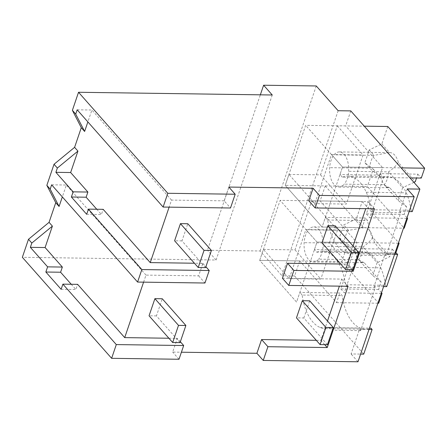 <?xml version="1.0" encoding="UTF-8"?>
<svg xmlns="http://www.w3.org/2000/svg" width="447" height="447" viewBox="0 0 447 447"><rect width="100%" height="100%" fill="white"/><g stroke="black" fill="none" stroke-linecap="round" stroke-linejoin="round"><path stroke-width="0.34" stroke-dasharray="2.23 1.68" d="M272.257 94.993L216.074 260.025L22.35 257.304M228.853 187.064L224.165 200.832L230.501 208M340.692 264.009L346.883 264.099L351.806 269.664M308.816 200.787L368.155 201.619L365.752 208.671M353.046 246.001L346.883 264.099M224.165 200.832L171.525 200.094L169.122 207.14M143.588 282.146L145.985 275.106L198.63 275.849L202.888 263.344L194.428 263.227M168.893 338.239L177.347 338.362L172.671 352.096L181.404 352.219M316.292 340.312L320.918 340.379L327.506 321.019M282.437 278.269L341.776 279.101L339.379 286.147M407.262 188.93L399.601 211.437L400.752 212.738L386.163 255.6L385.007 254.298L374.066 286.449L375.217 287.751L360.623 330.618L359.472 329.31L351.079 353.963L360.612 354.097M357.991 361.779L351.079 353.963M409.128 211.565L399.601 211.437M350.783 110.901L345.676 125.903L333.037 125.724L281.968 275.754L260.081 250.99L207.436 250.247L260.344 94.825M412.235 211.61L411.084 210.308L371.077 209.744L373.379 212.353L358.785 255.22L356.482 252.611A45.449 24.697 90.8 0 1 351.024 253.656A45.449 24.697 90.8 0 1 345.749 252.527A45.471 24.708 90.8 0 1 327.685 220.025L325.382 217.421L322.097 227.065L403.468 228.205M371.077 209.744A45.449 24.697 90.8 0 0 366.266 192.244A45.471 24.708 90.8 0 0 347.738 176.118A45.471 24.708 90.8 0 0 342.279 177.163L382.286 177.722A45.471 24.708 90.8 0 1 387.75 176.682A45.471 24.708 90.8 0 1 406.278 192.808A45.449 24.697 90.8 0 1 411.084 210.308M382.286 177.722L379.984 175.118L382.537 167.614L345.676 125.903M338.144 110.722L333.037 125.724L305.664 125.344L285.236 185.354L322.097 227.065L342.525 167.049L305.664 125.344M316.258 85.958L260.081 250.99M216.074 260.025L207.436 250.247M96.764 209.246L101.408 214.504L103.168 209.336M171.525 200.094L91.914 110.018L87.869 121.908M77.175 109.811L91.914 110.018M202.888 263.344L205.877 266.736M198.63 275.849L204.966 283.018M368.155 201.619L374.485 208.788M400.752 212.738L373.379 212.353M386.163 255.6L358.785 255.22M394.975 253.153L356.482 252.611M394.539 254.432L385.007 254.298M383.593 286.583L374.066 286.449M342.279 177.163L339.971 174.553L342.525 167.049L401.132 167.876M379.984 175.118L339.971 174.553M382.537 167.614L342.525 167.049L331.467 154.539L314.761 203.62L288.958 174.425L285.236 185.354L322.097 227.065L362.104 227.624L365.389 217.98L367.691 220.589A45.471 24.708 90.8 0 0 385.755 253.086A45.449 24.697 90.8 0 0 391.03 254.214A45.449 24.697 90.8 0 0 396.489 253.175M354.443 250.13L314.437 249.566L316.739 252.175L356.751 252.734L354.443 250.13L356.997 242.626L320.136 200.921L325.243 185.913L285.236 185.354L367.361 186.505L404.222 228.216M320.136 200.921L280.129 200.357L259.701 260.366L296.562 302.077L299.842 292.433L339.854 292.992L342.156 295.601A45.471 24.708 90.8 0 0 360.221 328.104A45.449 24.697 90.8 0 0 365.495 329.227A45.449 24.697 90.8 0 0 370.954 328.187M86.668 214.297L101.408 214.504M325.243 185.913L362.104 227.624M386.7 286.628L385.549 285.32L345.537 284.761L347.844 287.365L333.25 330.232L330.948 327.623L369.434 328.165M356.751 252.734A45.471 24.708 90.8 0 1 362.21 251.695A45.471 24.708 90.8 0 1 380.738 267.82A45.449 24.697 90.8 0 1 385.549 285.32M327.685 220.025L367.691 220.589M365.389 217.98L325.382 217.421M356.997 242.626L316.99 242.067L305.932 229.551L289.226 278.632L263.423 249.437L259.701 260.366L299.708 260.931L294.601 275.933L281.968 275.754M294.601 275.933L363.718 354.136M179.007 359.265L172.671 352.096M299.708 260.931L336.569 302.641L339.854 292.992M368.998 329.445L359.472 329.31M180.342 341.748L177.347 338.362M336.569 302.641L377.927 303.222M330.948 327.623A45.449 24.697 90.8 0 1 325.483 328.668A45.449 24.697 90.8 0 1 320.214 327.539A45.471 24.708 90.8 0 1 302.15 295.037L342.156 295.601M302.15 295.037L299.842 292.433M360.623 330.618L333.25 330.232M375.217 287.751L347.844 287.365M324.701 344.659L320.918 340.379M341.776 279.101L348.112 286.27M145.985 275.106L66.379 185.03L62.334 196.926M71.229 284.264L75.873 289.516L77.627 284.353M51.64 184.823L66.379 185.03M61.133 289.31L75.873 289.516M314.437 249.566L316.99 242.067L280.129 200.357M316.739 252.175A45.471 24.708 90.8 0 1 322.203 251.13A45.471 24.708 90.8 0 1 340.731 267.261A45.449 24.697 90.8 0 1 345.537 284.761M387.789 126.495L381.867 143.884L369.233 149.924L364.858 162.786L373.279 169.117L367.361 186.505M373.279 169.117L381.012 177.867L369.663 168.228L364.858 162.786M407.027 217.739L404.122 214.448L406.686 206.916L389.739 187.74A17.562 9.543 90.8 0 1 389.421 187.746A17.562 9.543 90.8 0 1 381.012 177.867M406.82 218.348L369.82 217.829L383.537 177.532L410 177.906M288.958 174.425L320.544 174.866L337.25 125.786L364.271 126.166M389.739 187.74C388.622 187.449 386.789 186.438 384.236 184.712L344.229 184.153A17.562 9.543 90.8 0 1 339.2 187.03A17.562 9.543 90.8 0 1 338.887 187.036A17.562 9.543 90.8 0 1 330.473 177.157A17.562 9.543 90.8 0 1 329.657 167.664A17.55 9.538 90.8 0 1 334.038 154.813A17.562 9.543 90.8 0 1 339.066 151.924A17.562 9.543 90.8 0 1 339.379 151.919A17.562 9.543 90.8 0 1 347.788 161.797A17.562 9.543 90.8 0 1 348.604 171.29A17.55 9.538 90.8 0 1 344.224 184.142M406.686 206.916L398.26 200.586L384.23 184.706C386.733 181.577 388.192 177.291 388.611 171.855L402.641 187.723L398.26 200.586M413.911 182.337L402.641 187.723M404.122 214.448L366.367 213.917L380.084 173.626L417.839 174.157L416.531 177.995M366.367 213.917L369.82 217.829M380.084 173.626L383.537 177.532M417.839 174.157L421.292 178.062M381.867 143.884L389.6 152.634A17.562 9.543 90.8 0 1 389.918 152.628A17.562 9.543 90.8 0 1 398.327 162.507L415.274 181.683M337.25 125.786L363.053 154.98L346.347 204.061L314.761 203.62M331.467 154.539L363.053 154.98M320.544 174.866L346.347 204.061M389.6 152.634L374.044 155.366A17.55 9.538 -89.2 0 0 369.669 168.228L329.657 167.664M369.233 149.924L374.044 155.372L334.038 154.802M398.327 162.507C395.941 165.954 392.706 169.067 388.616 171.855L348.604 171.29M398.361 243.207L316.99 242.067L296.562 302.077L259.701 260.366L341.821 261.523L378.682 303.228M263.423 249.437L295.003 249.879L311.715 200.798L362.249 201.508L356.332 218.896L343.698 224.936L339.318 237.798L347.744 244.135L341.821 261.523M347.744 244.135L355.471 252.879L344.129 243.241L339.318 237.798M381.492 292.751L378.587 289.46L381.146 281.934L364.199 262.758A17.562 9.543 90.8 0 1 363.886 262.758A17.562 9.543 90.8 0 1 355.471 252.879M381.285 293.361L344.285 292.841L358.002 252.549L395.003 253.069M364.199 262.758L358.701 259.729L318.689 259.165A17.562 9.543 90.8 0 1 313.665 262.043A17.562 9.543 90.8 0 1 313.347 262.048A17.562 9.543 90.8 0 1 304.938 252.169A17.562 9.543 90.8 0 1 304.122 242.676A17.55 9.538 90.8 0 1 308.503 229.825M381.146 281.934L372.725 275.598L358.695 259.718C361.193 256.589 362.651 252.304 363.07 246.867L377.1 262.735L372.725 275.598M378.587 289.46L340.826 288.93L354.544 248.638L392.298 249.169L389.739 256.695L377.1 262.735M340.826 288.93L344.285 292.841M354.544 248.638L358.002 252.549M392.298 249.169L395.757 253.08M356.332 218.896L364.065 227.646A17.562 9.543 90.8 0 1 364.378 227.64A17.562 9.543 90.8 0 1 372.792 237.519L389.739 256.695M362.249 201.508L398.568 242.598M311.715 200.798L337.519 229.998L320.812 279.079L289.226 278.632M305.932 229.551L337.519 229.998M295.003 249.879L320.812 279.079M364.065 227.646L348.509 230.378L343.698 224.936M348.509 230.389A17.55 9.538 -89.2 0 0 344.134 243.241L304.122 242.676M348.504 230.378L308.497 229.819A17.562 9.543 90.8 0 1 313.526 226.936A17.562 9.543 90.8 0 1 313.844 226.931A17.562 9.543 90.8 0 1 322.253 236.809A17.562 9.543 90.8 0 1 323.069 246.303A17.55 9.538 90.8 0 1 318.689 259.154M372.792 237.519C370.407 240.967 367.166 244.084 363.076 246.867L323.069 246.303M205.581 267.613L181.968 240.894L187.801 223.746M181.968 240.894L174.598 240.788M180.046 342.625L156.428 315.906L162.267 298.758M156.428 315.906L149.058 315.8M352.979 269.681L329.366 242.961L321.996 242.861M329.366 242.961L335.205 225.819M327.444 344.698L303.831 317.979L296.462 317.873M303.831 317.979L309.665 300.831M366.266 192.244L406.278 192.808M345.749 252.527L385.755 253.086M320.214 327.539L360.221 328.104M340.731 267.261L380.738 267.82M347.738 176.118L387.75 176.682M351.024 253.656L391.03 254.214M325.483 328.668L365.495 329.227M322.203 251.13L362.21 251.695M338.887 187.036L389.421 187.746M339.379 151.919L389.918 152.628M313.347 262.048L363.886 262.758M313.844 226.931L364.378 227.64"/><path stroke-width="0.67" d="M419.895 189.109L350.783 110.901L338.144 110.722L316.258 85.958L263.618 85.221L272.257 94.993L78.532 92.272L167.804 193.288L235.189 194.233L228.853 187.064L313.079 188.248L319.415 195.417L414.173 196.753L407.262 188.93L419.895 189.109L412.235 211.61L409.128 211.565M78.532 92.272L72.386 110.325L81.287 127.68L74.599 147.331L54.02 164.272L46.846 185.343L55.752 202.692L49.058 222.349L28.485 239.285L22.35 257.304L111.627 358.321L179.007 359.265L183.683 345.531L180.342 341.748M72.386 110.325L75.716 114.097L84.623 131.452L81.287 127.68M167.804 193.288L163.116 207.056L77.175 109.811L75.716 114.097M235.189 194.233L230.501 208L163.116 207.056M181.404 352.219L256.902 353.281L261.579 339.541L267.915 346.71L327.254 347.548L348.112 286.27L288.773 285.437L282.437 278.269L287.544 263.266L340.692 264.009M365.752 208.671L353.046 246.001M313.079 188.248L308.816 200.787L315.146 207.956L374.485 208.788L353.219 271.268L293.88 270.435L288.773 285.437M169.122 207.14L150.242 262.607L103.168 209.336L88.428 209.129L86.668 214.297L71.386 197.004L73.146 191.841L55.897 172.324L57.356 168.044L54.02 164.272M194.428 263.227L150.242 262.607M168.893 338.239L124.707 337.619L143.588 282.146M261.579 339.541L316.292 340.312M339.379 286.147L327.506 321.019M319.415 195.417L315.146 207.956M414.173 196.753L357.991 361.779L263.238 360.45L267.915 346.71M263.618 85.221L260.344 94.825M71.386 197.004L86.126 197.211L96.764 209.246M87.869 121.908L84.623 131.452M74.599 147.331L77.929 151.103L70.637 172.531L55.897 172.324M86.126 197.211L87.886 192.048L70.637 172.531M77.929 151.103L57.356 168.044M141.839 269.569L137.587 282.063L204.966 283.018L209.218 270.513L141.839 269.569L88.428 209.129M46.846 185.343L50.181 189.115L59.082 206.464L62.334 196.926M137.587 282.063L51.64 184.823L50.181 189.115M205.877 266.736L209.218 270.513M351.806 269.664L353.219 271.268M287.544 263.266L293.88 270.435M394.539 254.432L397.646 254.477L396.489 253.175L394.975 253.153M397.646 254.477L386.7 286.628L383.593 286.583M73.146 191.841L87.886 192.048M360.612 354.097L363.718 354.136L372.105 329.489L370.954 328.187L369.434 328.165M256.902 353.281L263.238 360.45M372.105 329.489L368.998 329.445M111.627 358.321L116.298 344.581L183.683 345.531M116.298 344.581L62.887 284.147L61.133 289.31L45.851 272.022L47.611 266.853L30.357 247.336L31.815 243.056L28.485 239.285M327.254 347.548L324.701 344.659M124.707 337.619L77.627 284.353L62.887 284.147M55.752 202.692L59.082 206.464M49.058 222.349L52.394 226.121L45.097 247.543L30.357 247.336M45.851 272.022L60.591 272.229L62.351 267.066L45.097 247.543M60.591 272.229L71.229 284.264M47.611 266.853L62.351 267.066M52.394 226.121L31.815 243.056M403.468 228.205L404.222 228.216L407.575 218.359L406.82 218.348M407.027 217.739L407.575 218.359M401.132 167.876L424.65 168.206L421.292 178.062L410 177.906M364.271 126.166L387.789 126.495L424.65 168.206M416.531 177.995L415.274 181.683L413.911 182.337M377.927 303.222L378.682 303.228L382.04 293.372L381.285 293.361M381.492 292.751L382.04 293.372M398.361 243.207L399.115 243.218L395.757 253.08L395.003 253.069M398.568 242.598L399.115 243.218M204.05 250.365L198.211 267.507L205.581 267.613L211.42 250.465L204.05 250.365L180.432 223.64L187.801 223.746L211.42 250.465M198.211 267.507L174.598 240.788L180.432 223.64M178.509 325.377L172.676 342.519L180.046 342.625L185.879 325.477L178.509 325.377L154.897 298.657L162.267 298.758L185.879 325.477M172.676 342.519L149.058 315.8L154.897 298.657M358.818 252.538L351.448 252.432L327.835 225.713L335.205 225.819L358.818 252.538L352.979 269.681L345.609 269.58L351.448 252.432M345.609 269.58L321.996 242.861L327.835 225.713M333.283 327.55L325.913 327.45L302.295 300.725L309.665 300.831L333.283 327.55L327.444 344.698L320.074 344.592L325.913 327.45M320.074 344.592L296.462 317.873L302.295 300.725"/></g></svg>
